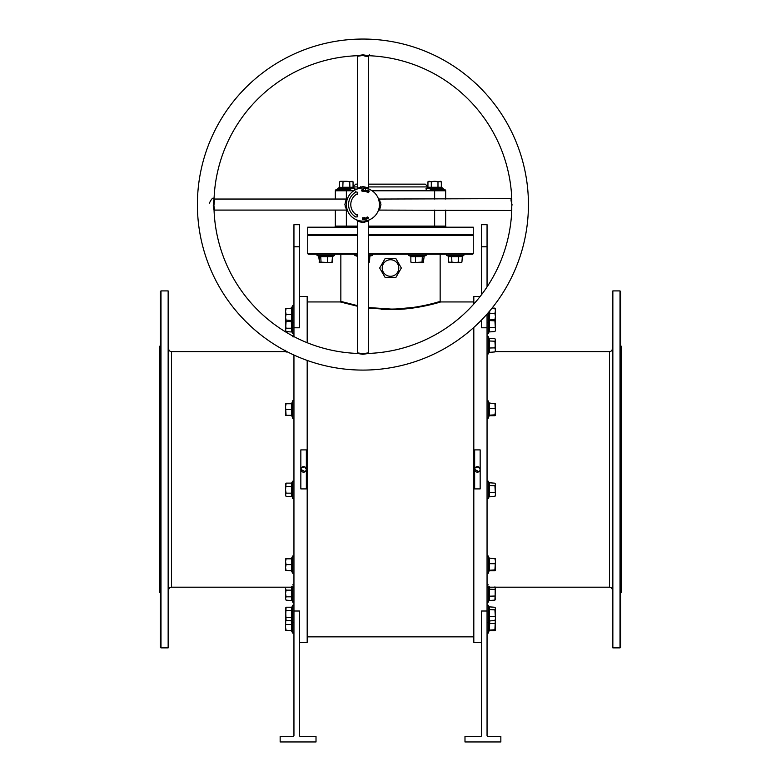 <?xml version="1.0" encoding="UTF-8"?>
<svg xmlns="http://www.w3.org/2000/svg" width="781" height="781" viewBox="0 0 781 781"><rect width="100%" height="100%" fill="white"/><g stroke="black" fill="none" stroke-linecap="round" stroke-linejoin="round"><path stroke-width="1.17" d="M168.706 589.948A2.763 2.763 0 0 1 171.469 587.195L293.949 587.195M168.706 348.843A2.763 2.763 0 0 0 171.469 351.606L171.469 587.195M612.294 348.843A2.763 2.763 0 0 1 609.531 351.606L495.144 351.606L495.437 349.898L494.92 351.938L495.437 350.659M612.294 589.948A2.763 2.763 0 0 0 609.531 587.195L487.051 587.195M307.187 342.722L307.187 296.429L307.743 296.985L307.743 342.937M307.743 360.617L307.743 641.816L307.187 642.363L307.187 360.422M473.813 327.444L473.813 642.363L473.257 641.816L473.257 327.942M473.257 304.639L473.257 296.985L473.813 296.429L473.813 304.034M621.12 346.09L621.676 346.637L621.676 592.154L621.12 592.711L621.12 346.09L620.573 346.09M159.324 592.154L159.324 346.637L159.88 346.09L159.88 592.711L159.324 592.154M368.427 253.669L473.257 253.669L472.71 254.225L368.427 254.225M390.5 234.915L472.71 234.915L390.5 234.915M368.427 234.359L473.257 234.359L472.71 234.915L473.257 235.462L368.427 235.462M612.294 647.332L612.294 291.469L612.851 290.913L612.851 647.879L612.294 647.332M620.016 290.913L620.573 291.469L620.573 647.332L620.016 647.879L620.016 290.913L612.851 290.913M160.427 647.332L160.427 291.469L160.984 290.913L160.984 647.879L160.427 647.332M168.149 290.913L168.706 291.469L168.706 647.332L168.149 647.879L168.149 290.913L160.984 290.913M368.427 307.529L391.027 309.071C417.679 309.13 440.826 301.085 440.152 301.398C440.543 301.183 417.103 309.237 390.5 309.071L389.973 309.071M437.301 302.93L440.709 301.944C441.226 301.7 417.806 309.666 391.037 309.598L395.84 309.51M395.908 309.51L398.3 309.413M422.306 306.484L428.759 305.117M418.382 306.611L415.404 307.109M414.115 307.304L397.832 308.905M397.236 308.925L396.055 308.973M306.347 469.645L305.556 471.343M480.149 469.645L479.944 470.455M478.929 471.695L474.643 469.401A2.763 2.763 0 0 0 477.396 472.154A2.763 2.763 0 0 0 480.159 469.401L480.159 469.303M305.137 471.695L300.841 469.401A2.763 2.763 0 0 0 303.604 472.154A2.763 2.763 0 0 0 306.357 469.401L306.357 469.303M620.016 647.879L612.851 647.879M621.12 592.711L620.573 592.711M285.856 351.606L171.469 351.606M168.149 647.879L160.984 647.879M160.427 346.09L159.88 346.09M160.427 592.711L159.88 592.711M382.221 268.02A8.279 8.279 0 0 0 390.5 276.289A8.279 8.279 0 0 0 398.779 268.02A8.279 8.279 0 0 0 390.5 259.741A8.279 8.279 0 0 0 382.221 268.02M379.673 268.02L385.082 277.392L395.918 277.392L401.327 268.02L395.918 258.638L385.082 258.638L379.673 268.02M306.357 488.906L300.841 488.906L300.841 449.895L306.357 449.895L306.357 488.906M307.187 296.429L299.465 296.429M293.949 327.786L299.465 327.786L299.465 224.703L293.949 224.703L293.949 336.611M293.949 611.015L293.949 735.878L293.392 736.434L280.154 736.434L280.154 741.95L316.012 741.95L316.012 736.434L300.021 736.434L299.465 735.878L299.465 611.015L293.949 611.015L293.949 355.033M307.187 642.363L299.465 642.363M474.643 449.895L480.159 449.895L480.159 488.906L474.643 488.906L474.643 449.895M480.188 296.429L473.813 296.429M481.535 642.363L473.813 642.363M487.051 611.015L481.535 611.015L481.535 735.878L480.979 736.434L464.988 736.434L464.988 741.95L500.846 741.95L500.846 736.434L487.608 736.434L487.051 735.878L487.051 327.786L481.535 327.786L481.535 320.005M473.257 301.944L440.709 301.944L440.152 301.398L440.152 254.225M391.027 309.071L391.037 309.598L368.427 308.095M357.395 306.23L340.291 301.944L307.743 301.944M473.257 636.847L307.743 636.847M381.255 309.335L382.465 309.403M383.491 309.452L384.047 309.471M384.35 309.481L389.963 309.598M306.298 468.825L306.152 468.336M301.31 467.868L300.841 469.401A2.763 2.763 0 0 1 303.604 466.638A2.763 2.763 0 0 1 306.357 469.401L304.658 466.853L301.651 467.448M303.604 466.638L303.067 466.696M301.642 467.458L301.056 468.336M480.1 468.825L479.944 468.336M474.692 468.854L474.643 469.401A2.763 2.763 0 0 1 477.396 466.638A2.763 2.763 0 0 1 480.159 469.401L478.45 466.853L475.444 467.448L474.848 468.336M477.396 466.638L476.859 466.696M487.051 246.776L481.535 246.776L481.535 224.703L487.051 224.703L487.051 286.91M487.051 314.05L487.051 327.786M344.626 302.501L343.464 302.169M342.996 302.032L341.912 301.72M340.848 254.225L340.848 301.398L357.395 305.615M357.395 234.359L307.743 234.359L308.29 234.915L357.395 234.915L308.29 234.915L307.743 235.462L357.395 235.462M357.395 254.225L308.29 254.225L307.743 253.669L357.395 253.669M474.643 469.401L475.102 467.868M481.535 246.776L481.535 294.681M362.911 370.087A165.513 165.513 0 0 1 197.398 204.563A165.513 165.513 0 0 1 362.911 39.05A165.513 165.513 0 0 1 528.434 204.563A165.513 165.513 0 0 1 362.911 370.087M213.252 205.901L213.896 205.676L214.619 199.048L214.062 198.755A148.966 148.966 0 0 1 357.102 55.715L362.911 54.836L368.73 55.715A148.966 148.966 0 0 1 511.77 198.755L511.77 210.382A148.966 148.966 0 0 1 368.73 353.422L362.911 354.301L357.102 353.422A148.966 148.966 0 0 1 214.062 210.382L213.252 205.901L214.062 198.755C213.135 197.144 211.563 198.638 209.337 203.236M369.12 189.227L368.427 188.201L368.427 56.271L369.384 54.641M368.271 55.685C368.642 56.808 366.855 56.74 362.911 55.461L357.395 56.271L357.395 188.201L362.911 186.532C369.247 188.075 370.018 188.387 365.215 187.469M365.498 188.221C370.946 189.402 370.077 189.334 362.911 188.016L362.247 188.026M213.896 205.676L214.619 210.089L346.549 210.089L344.88 204.563C346.413 198.237 346.725 197.466 345.817 202.269M346.413 203.275L346.784 200.873M347.028 199.926L347.262 199.194M347.36 198.911L347.174 199.428M346.744 201.049L346.549 202.113M511.77 198.628L379.283 199.048L380.943 204.563C379.361 211.114 379.078 211.719 380.083 206.369M380.796 202.796L379.341 202.572L378.736 199.702M378.492 198.97L378.707 199.614M357.102 353.422L357.395 352.866L362.911 353.676L368.427 352.866L368.427 220.935L362.911 222.605C356.361 221.023 355.765 220.73 361.115 221.736M365.215 220.955L368.593 220.115M368.505 220.144L367.929 220.34M367.168 220.564L366.26 220.779M511.272 210.079L512.024 204.563C510.94 200.951 510.745 199.126 511.457 199.087M368.427 184.15L425.255 184.15L428.017 186.913M430.224 189.676L444.565 189.676A1.103 1.103 0 0 1 445.668 190.779L445.668 199.048M335.332 199.048L335.332 190.779A1.103 1.103 0 0 1 336.435 189.676L350.776 189.676M379.195 207.551L379.361 206.409M361.74 221.082L362.911 221.121A16.547 16.547 0 0 1 346.364 204.563A16.547 16.547 0 0 1 362.911 188.016A16.547 16.547 0 0 1 379.468 204.563A16.547 16.547 0 0 1 362.911 221.121L363.936 221.091M368.427 227.193L473.257 227.193L473.257 234.359M366.416 218.084L366.885 219.012L366.289 219.158L365.664 218.787L366.474 217.313L366.885 219.012L365.664 218.787L366.416 218.084M366.689 191.921L366.269 191.14L367.197 191.521L366.514 190.496L367.187 190.164L367.597 190.876L366.758 190.544L367.441 191.57L366.689 191.921L366.269 191.14L367.197 191.521L366.514 190.496L367.187 190.164L367.597 190.876L366.758 190.544L367.441 191.57L366.689 191.921M368.73 192.458L367.617 192.204L368.31 190.593L369.315 191.023L368.437 190.867L368.983 191.628L367.91 192.106L368.652 192.643L367.617 192.204L368.31 190.593L369.315 191.023L368.437 190.867L368.983 191.628L367.91 192.106L368.73 192.458M355.521 191.755L355.745 192.146A14.341 14.341 0 0 0 355.745 216.991L357.776 216.776L357.171 214.511L356.849 215.078A12.135 12.135 0 0 1 356.849 194.059L357.171 194.625L357.776 192.36L355.521 191.755M366.016 190.789L365.215 191.57L364.737 190.564L365.537 189.773L366.016 190.789L365.215 191.57L364.737 190.564L365.537 189.773L366.016 190.789M364.336 191.199L363.204 191.345L363.311 189.588L363.448 191.15L364.327 191.404L363.204 191.345L363.311 189.588L363.448 191.15L364.336 191.199M361.74 190.505L362.189 191.179L362.794 190.671L362.199 191.394L361.505 190.515L362.101 189.568L362.735 190.105L362.12 189.783L361.74 190.505L362.189 191.179L362.794 190.671L362.199 191.394L361.505 190.515L362.101 189.568L362.735 190.105L362.12 189.783L361.74 190.505M363.311 219.227L363.546 217.782L363.546 219.539L362.628 218.104L362.404 219.539L362.394 217.792L363.311 219.227L363.546 217.782L363.546 219.539L362.628 218.104L362.404 219.539L362.394 217.792L363.311 219.227M363.907 217.977L364.981 217.635L365.186 219.363L364.102 219.49L364.922 219.178L364.073 218.592L364.844 218.504L364.766 217.87L363.878 217.762L364.981 217.635L365.186 219.363L364.102 219.49L364.922 219.178L364.073 218.592L364.844 218.504L364.766 217.87L363.907 217.977M367.109 218.045L367.412 216.972L368.32 217.606L368.027 218.68L367.109 218.045L367.412 216.972L368.32 217.606L368.027 218.68L367.109 218.045M307.743 234.359L307.743 227.193L357.395 227.193M334.219 227.193A1.103 1.103 0 0 0 335.332 226.09A1.103 1.103 0 0 1 334.219 227.193A1.103 1.103 0 0 0 335.332 226.09L335.332 210.089M445.668 210.089L445.668 226.09A1.103 1.103 0 0 0 446.781 227.193M360.637 186.786A1.103 0.517 -98.9 0 1 360.353 188.211L359.201 188.436M357.395 352.866L357.395 220.935L356.712 219.91L358.079 220.398M358.791 220.603L359.641 220.798M360.637 220.964L361.173 221.033M346.764 208.176L346.979 209.044M347.008 209.142L346.491 206.614M346.364 204.563L346.373 203.929M511.77 210.509L379.283 210.089L378.258 210.772M445.668 190.779A1.103 1.103 0 0 0 444.565 189.676A1.103 1.103 0 0 1 445.668 190.779L372.059 190.779M352.983 186.913L355.745 184.15L357.395 184.15M365.781 190.749L365.498 189.988L364.971 190.603L365.254 191.365L365.498 189.988L365.254 191.365L365.781 190.749M366.191 218.368L366.601 218.856L366.191 218.368M367.343 217.958L367.958 218.495L367.48 217.157L367.958 218.495L367.48 217.157L367.343 217.958M292.123 321.323L291.772 324.886L292.123 321.323L286.08 321.547L285.563 319.868M291.772 324.886L292.123 332.023L286.08 331.574L285.563 329.904L286.08 331.574M291.772 330.217L291.85 329.406M291.86 329.357L291.869 326.683M286.08 321.547L285.563 329.904L286.08 328.235L285.563 324.886L285.563 320.112L286.08 320.112L285.563 317.213L285.563 320.112M291.557 331.574L291.557 328.235L286.08 328.235M292.123 328.459L291.557 328.235L291.254 320.112L292.66 322.934L292.66 305.713L293.949 305.937M489.57 320.503L489.443 331.525L488.877 331.964L488.877 320.542L494.92 320.815L495.437 329.484L495.437 316.53L494.92 319.624L495.437 320.064L494.92 320.503L495.437 320.064M495.164 331.154L495.437 330.246M495.437 319.536L494.92 320.815M488.877 331.964L494.92 331.525M488.877 327.61L494.92 327.444M461.922 256.617L448.548 256.617L448.099 256.041L462.372 256.041L461.922 262.094L460.253 262.611L461.922 262.094M460.565 256.402L459.755 256.324M459.706 256.314L458.808 256.041L458.584 256.617L458.584 262.094L455.235 262.611L460.253 262.611L458.584 262.094M458.779 256.051L457.031 256.305M451.662 256.041L451.887 262.094L455.235 262.611L448.548 262.094L448.548 256.617M448.548 262.094L449.446 262.611L451.887 262.094M339.227 187.85L337.753 188.387L339.676 187.274L344.567 187.586L339.227 187.85L339.676 181.807L340.565 181.29M343.015 187.274L353.051 187.274L353.5 187.85L342.791 187.85L343.015 181.807L346.364 181.29L341.346 181.29L343.015 181.807M353.5 187.85L354.974 188.387L337.753 188.387L337.978 189.676L346.364 189.676L346.364 199.048M341.033 187.489L341.844 187.577M349.927 187.85L349.703 181.807L346.364 181.29L353.051 181.807L353.051 187.274M352.153 181.29L353.051 181.807L352.153 181.29L349.703 181.807M438.209 187.85L427.5 187.85L427.949 187.274L437.985 187.274L438.209 187.85L434.636 187.489L441.773 187.85L443.247 188.387L443.022 189.676L443.247 188.387L426.026 188.387L426.25 189.676M429.306 187.489L430.116 187.577M431.297 187.274L431.073 187.85L430.175 187.586L431.073 187.85L431.297 187.274L431.297 181.807L434.636 181.29L427.949 181.807L429.618 181.29L431.297 181.807M431.092 187.85L432.84 187.586L431.092 187.85M441.324 187.274L437.985 187.274L437.985 181.807L434.636 181.29L441.324 181.807L441.324 187.274L443.247 188.387M440.435 181.29L441.324 181.807L440.435 181.29L437.985 181.807M427.949 187.274L427.949 181.807L428.847 181.29M291.869 309.686L292.123 320.503L286.08 320.112M291.772 311.209L291.86 309.754M292.123 320.503L291.557 320.112L291.557 308.524L292.123 308.144L285.563 308.524L285.563 311.424L286.08 308.524M286.08 314.323L285.563 311.424L285.563 317.213L286.08 314.323L292.123 314.323L291.869 312.81M285.563 350.903L286.08 351.997L285.563 350.318M287.672 351.997L286.08 351.997M293.949 401.151A0.664 0.664 0 0 0 292.66 400.926L291.772 403.386L291.772 415.697L292.66 418.157L292.66 400.926M293.949 417.923A0.664 0.664 0 0 1 292.66 418.157M291.254 415.336L286.08 415.336L285.563 406.647L285.563 415.336L286.08 415.336M291.86 404.958L292.123 403.357L291.254 403.748M285.563 403.748L285.563 406.647L286.08 403.748L285.563 403.748M291.557 415.336L291.557 403.748L286.08 403.748M292.123 409.537L286.08 409.537M292.123 403.357L291.557 403.748M291.869 483.566L292.66 498.424L292.66 481.203L293.949 481.428M285.563 484.796L285.563 494.832L286.08 493.162L285.563 489.814L286.08 483.127L285.563 484.025L286.08 483.127L291.557 483.127L291.557 486.465L286.08 486.465M286.08 496.501L285.563 494.832L286.08 496.501L291.557 496.501L291.557 493.162L286.08 493.162M292.123 493.377L291.557 493.162L291.557 486.465L292.123 486.241M292.66 481.203L291.557 483.127M291.557 496.501L292.123 496.95M292.123 570.765L291.869 569.271M291.557 570.413L291.557 558.825L292.123 558.435L292.123 570.794L286.08 570.413L285.563 567.514L285.563 570.413L286.08 570.413M291.772 567.66L291.86 566.215M291.869 566.147L292.123 564.614L286.08 564.614L285.563 561.715L285.563 567.514L286.08 564.614M285.563 558.825L285.563 561.715L286.08 558.825L285.563 558.825M291.557 558.825L286.08 558.825M286.08 620.592L285.563 618.923L286.08 607.218L285.563 608.116L286.08 620.592L291.557 620.592L291.557 607.218L292.123 606.769L291.869 615.701M291.86 618.376L292.66 622.516L292.66 605.295L293.949 605.519M291.772 619.235L291.85 618.425M292.123 617.478L286.08 617.254M292.123 610.332L286.08 610.557M291.557 607.218L286.08 607.218M291.557 620.592L292.123 621.041M291.772 621.364L291.869 622.965M291.557 630.267L291.557 624.478L292.123 624.478L292.123 630.657L286.08 630.267L285.563 627.368L285.563 630.267L286.08 630.267M285.563 619.694L285.563 627.368L285.729 619.987M291.284 620.592L291.557 624.478L286.08 624.478M292.123 586.355L292.123 600.628L286.08 600.179L285.563 598.51L286.08 600.179M285.563 593.492L285.563 598.51L286.08 596.83L285.563 593.492L286.08 590.143L285.563 588.474L285.563 593.492M291.557 600.179L291.557 596.83L286.08 596.83M292.123 597.055L291.557 596.83L291.557 590.143L286.08 590.143M292.123 589.919L291.557 590.143L291.557 586.804M489.746 310.916L489.443 320.503L488.877 320.913L489.179 311.59M495.437 308.573L494.92 308.134L495.437 310.789L495.408 308.475M495.437 310.789L495.437 316.53L494.92 313.445L495.437 310.789M489.443 320.503L494.92 320.503M492.02 308.134L494.92 308.134M488.877 313.386L494.92 313.445M488.877 319.976L494.92 319.624M489.443 338.671L489.443 351.938L488.877 352.377L488.877 338.232L494.92 338.671L495.437 339.95L495.164 339.032M489.043 338.632L488.34 336.689L488.34 353.92L487.051 353.695M495.437 344.548L495.437 339.95L494.92 341.229L495.437 349.898L494.92 347.857L495.437 344.548M494.92 338.671L495.437 339.95M488.877 340.955L494.92 341.229M488.877 348.033L494.92 347.857M488.877 352.377L494.92 351.938M495.437 403.797L488.877 402.947L489.443 403.357L489.443 415.726L488.877 416.136L488.877 403.884M494.92 403.357L495.437 411.753L495.408 403.699M488.877 415.199L494.92 414.848L495.437 411.753L495.408 415.385M494.92 414.848L495.437 415.287M488.877 408.6L494.92 408.658M489.443 415.726L494.92 415.726M489.443 483.185L489.443 496.443L488.877 496.892L488.877 482.736L494.92 483.185L495.437 484.454L495.164 483.546M489.043 483.136L488.34 481.203L488.34 498.424L487.051 498.2M495.437 489.052L495.437 484.454L494.92 485.733L495.437 494.402L495.437 489.052M488.877 496.892L494.92 496.443L495.437 494.402L495.164 496.081M494.92 496.443L495.437 495.164M494.92 483.185L495.437 484.454M488.877 485.46L494.92 485.733M488.877 492.538L494.92 492.372M495.437 558.874L488.877 558.015L489.443 558.435L489.443 570.794L488.877 571.214L489.228 558.513M488.877 571.214L489.228 570.716M494.92 558.435L495.437 561.09L494.92 569.915L495.437 570.355L495.408 558.776M488.877 563.677L494.92 563.736M488.877 570.276L494.92 569.915M489.443 570.794L494.92 570.794M489.443 607.276L489.443 620.534L488.877 620.983L488.877 606.827L494.92 607.276L495.437 608.555L495.164 607.638M489.043 607.227L488.34 605.295L488.34 633.088L487.051 632.864M495.437 613.144L495.437 608.555L494.92 609.824L495.437 618.493L495.437 613.144M495.408 630.316L495.437 618.493L494.92 620.534L495.437 619.255M494.92 607.276L495.437 608.555M488.877 609.551L494.92 609.824M488.877 616.629L494.92 616.463M488.877 620.983L494.92 620.534M489.746 620.534L489.443 630.657L488.877 631.068L489.228 620.719M495.437 630.218L494.92 630.657L495.437 630.218L494.92 629.779L495.349 619.86M488.877 623.531L494.92 623.589M488.877 630.13L494.92 629.779M489.443 630.657L494.92 630.657M489.443 586.853L489.443 600.12L488.877 600.569L488.877 586.414M495.164 599.759L495.164 587.224M494.92 586.853L495.437 588.132L494.92 600.12L495.437 598.842M488.877 589.138L494.92 589.411M488.877 596.215L494.92 596.04M488.877 600.569L494.92 600.12M410.66 256.197L424.21 256.041L423.312 262.494M418.811 262.611L422.911 262.611L422.043 262.094L413.217 262.611L418.811 262.611M423.78 256.617L410.855 256.617L410.855 262.094L413.217 262.611L411.314 262.494M410.855 262.094L411.714 262.611M423.78 262.094L422.911 262.611M422.365 256.041L422.043 262.094M415.463 256.041L415.58 262.094M410.855 256.617L410.415 256.041L410.855 256.617M372.068 254.225A0.664 0.664 0 0 1 372.303 255.504L368.427 255.504M355.296 254.225A0.664 0.664 0 0 0 355.072 255.504L357.395 256.353M369.481 256.92L369.872 256.041L372.303 255.504M368.427 256.295L369.872 256.041L369.481 262.094L368.427 262.387M368.427 262.611L369.481 262.094M369.481 256.617L368.427 256.793M331.359 262.611L332.228 262.094L332.657 256.041L332.228 256.617L319.302 256.617L318.873 256.041L332.423 256.197M319.38 256.324L317.154 255.504L317.379 254.225L317.027 255.446M319.771 262.494L331.759 262.494M320.171 262.611L319.302 262.094L330.783 262.611M332.228 262.094L329.865 262.611M327.61 256.041L327.493 262.094M320.718 256.041L321.03 262.094M319.302 256.617L319.302 262.094M332.384 256.236L334.375 255.504L332.452 256.617L331.984 262.338M319.546 262.338L318.628 256.041M423.692 256.324L425.928 255.504L425.704 254.225A0.664 0.664 0 0 1 425.928 255.504L408.697 255.504L408.932 254.225M609.531 587.195L609.531 351.606M293.949 246.776L299.465 246.776M345.124 206.838A1.103 0.517 171.1 0 1 346.559 207.131M364.688 222.448L364.912 221.003M362.169 354.281L362.296 353.656M357.015 55.715A1.103 1.054 -54.2 0 1 357.132 55.793L357.132 55.793A1.103 1.054 -54.2 0 1 357.552 56.593M368.427 186.913L427.949 186.913M353.051 186.913L357.395 186.913M368.427 226.09L434.636 226.09L434.636 210.089M434.636 199.048L434.636 189.676M353.764 190.779L335.332 190.779A1.103 1.103 0 0 1 336.435 189.676M346.364 210.089L346.364 226.09L357.395 226.09M434.636 227.193L434.636 226.09L445.668 226.09M335.332 226.09L346.364 226.09L346.364 227.193M292.123 332.023L292.66 333.497L292.66 322.934L293.949 322.709M488.34 312.576L488.34 333.497L487.051 333.272M463.846 255.504L463.621 254.225L463.846 255.504L462.372 256.041L463.846 255.504L446.625 255.504L446.849 254.225L446.625 255.504L448.099 256.041L446.625 255.504M291.254 570.413L292.66 573.225L292.66 556.004L293.949 556.228M291.254 630.267L292.66 633.088L292.66 622.516L293.949 622.291M292.123 600.628L292.66 602.102L292.66 587.195M489.199 403.299L488.34 400.926L488.34 418.157L487.051 417.923M489.199 558.376L488.34 556.004L488.34 573.225L487.051 573M488.34 587.195L488.34 602.102L487.051 601.878M357.395 255.504L355.072 255.504M334.502 255.446L334.151 254.225L334.375 255.504L317.154 255.504M473.257 253.669L473.257 235.462M307.743 253.669L307.743 235.462M340.291 301.944L340.848 301.398M214.619 199.048L346.549 199.048L347.565 198.364M379.283 199.048L378.258 198.364M368.427 220.935L369.12 219.91M356.976 55.715L357.395 56.271M368.427 352.866L368.857 353.422M214.619 210.089L214.062 210.509M346.549 210.089L347.565 210.772M357.395 188.201L356.712 189.227M292.66 333.497L293.949 333.272M488.955 331.808L488.34 333.497M354.974 188.387L354.75 189.676M337.753 188.387L337.978 189.676M427.5 187.85L426.026 188.387M291.254 308.524L292.66 305.713M292.66 336.689L293.949 336.923M292.66 498.424L293.949 498.2M292.66 573.225L293.949 573M291.254 558.825L292.66 556.004M292.123 606.769L292.66 605.295M292.66 633.088L293.949 632.864M292.66 602.102L293.949 601.878M292.66 584.881L293.949 585.106M489.091 320.63L488.34 322.934L487.051 322.709M488.955 352.221L488.34 353.92M488.34 336.689L487.051 336.923M489.091 415.843L488.34 418.157M488.34 400.926L487.051 401.151M488.955 496.736L488.34 498.424M488.34 481.203L487.051 481.428M489.091 570.921L488.34 573.225M488.34 556.004L487.051 556.228M488.34 605.295L487.051 605.519M488.955 620.827L488.34 622.516L487.051 622.291M489.091 630.775L488.34 633.088M488.34 584.881L487.051 585.106M488.955 600.404L488.34 602.102M410.699 256.236L408.697 255.504M331.554 262.611L332.452 262.094M319.976 262.611L319.078 262.094M464.197 254.557L463.621 254.225"/></g></svg>
